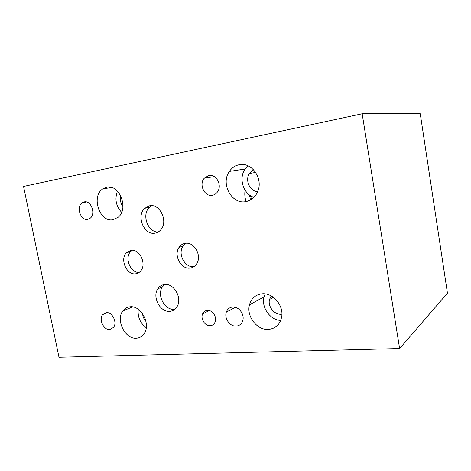 <?xml version="1.0" encoding="UTF-8"?>
<svg xmlns="http://www.w3.org/2000/svg" width="471" height="471" viewBox="0 0 471 471"><rect width="100%" height="100%" fill="white"/><g stroke="black" fill="none" stroke-linecap="round" stroke-linejoin="round"><path stroke-width="0.71" d="M362.17 113.764L23.55 186.428L58.981 357.242L399.614 348.546L362.17 113.764L420.25 113.758L447.45 293.168L399.614 348.546M250.478 199.969L249.483 194.959M250.59 195.718L251.426 199.398M245.091 190.207C244.467 194.052 244.82 197.832 246.15 201.553M247.981 165.792L245.12 168.989C238.35 178.268 243.313 194.158 253.951 197.314M253.539 169.737L249.418 173.475C244.808 180.269 249.883 191.462 257.672 191.609M239.156 164.738C251.496 161.671 263.383 178.444 257.79 191.308C255.335 197.125 251.308 200.564 245.697 201.629C231.644 204.549 220.41 183.602 229.371 171.42C231.844 167.817 235.106 165.592 239.156 164.738M117.456 191.126C114.547 198.998 115.937 206.062 121.624 212.321M120.841 195.977C119.922 199.834 120.623 203.39 122.937 206.645M106.67 187.222C119.446 183.796 129.066 208.777 118.197 217.231L113.04 219.716C99.546 222.695 90.832 196.16 102.896 188.818L106.67 187.222M210.013 177.279L207.305 177.178M138.244 309.294C137.485 316.948 140.152 323.088 146.234 327.716M142.595 313.733C142.831 316.695 143.949 319.273 145.945 321.457M130.108 306.768C140.8 305.29 150.802 323.553 144.444 333.127C142.489 336.3 139.763 337.995 136.272 338.207C125.033 339.285 115.572 319.986 122.825 310.937C124.674 308.428 127.099 307.039 130.108 306.768M265.179 293.898L264.072 296.901C261.064 307.233 270.154 320.18 280.74 320.415M271.172 295.894L269.506 299.497C267.534 306.739 274.811 315.423 281.911 314.169M262.053 293.81C272.55 292.573 283.53 304.931 281.782 316.271C280.322 324.242 275.853 328.628 268.364 329.412C256.966 330.33 246.203 316.147 249.483 304.796C251.379 298.284 255.57 294.622 262.053 293.81M132.121 250.26L130.608 251.567C124.244 257.884 130.496 273.145 139.175 272.421M130.997 250.319C139.522 248.653 146.846 263.795 140.853 270.766C139.445 272.556 137.685 273.574 135.566 273.822C126.687 275.27 119.722 259.391 126.328 252.815L130.997 250.319M185.986 243.248L183.072 246.068C177.384 253.734 184.891 268.052 193.911 266.621L193.981 266.615M185.374 243.307C193.97 241.682 201.876 255.088 197.019 263.171C195.388 266.056 193.045 267.699 190.001 268.087C180.929 269.518 173.363 255.058 179.074 247.328C180.652 245.032 182.748 243.69 185.374 243.307M164.644 284.513C173.764 283.118 182.318 297.707 177.302 306.227C175.577 309.341 173.063 311.043 169.76 311.337C160.181 312.467 152.003 296.936 157.814 288.782C159.486 286.256 161.759 284.837 164.644 284.513L162.383 286.986C156.596 295.07 164.703 310.436 174.223 309.3L174.947 309.217M151.786 205.662L149.472 207.322C141.377 214.352 147.759 232.515 158.156 232.026M149.631 205.768C159.94 203.325 168.459 221.505 160.817 229.748C159.18 231.679 157.196 232.827 154.859 233.18C143.967 235.359 136.031 215.859 144.709 208.306L149.631 205.768M207.358 310.383C212.333 309.812 217.178 316.906 215.159 321.864C214.223 324.225 212.568 325.508 210.196 325.708C205.062 326.209 200.31 318.802 202.595 313.91C203.549 311.778 205.138 310.601 207.358 310.383M208.771 175.471C216.107 173.64 222.389 185.174 217.59 191.744C216.26 193.705 214.523 194.882 212.374 195.282C204.591 197.031 198.609 184.426 204.243 178.215L208.771 175.471M106.316 312.603C112.228 311.808 117.503 322.47 113.599 327.357L109.702 329.559C103.644 330.23 98.533 319.297 102.678 314.575L106.316 312.603M84.227 201.882C91.156 200.116 96.149 214.175 90.055 218.326L87.712 219.368C80.6 220.999 75.86 206.557 82.248 202.707L84.227 201.882M232.68 307.004C238.679 306.333 244.673 314.245 242.806 320.445C241.741 323.907 239.527 325.797 236.154 326.115C229.907 326.686 224.019 318.261 226.321 312.12C227.446 309.041 229.571 307.339 232.68 307.004M245.12 168.989L229.371 171.42M255.671 172.421L249.418 173.475M111.656 187.499L102.896 188.818M132.657 306.892L122.825 310.937M264.072 296.901L249.483 304.796M273.404 297.325L269.506 299.497M130.608 251.567L126.328 252.815M183.072 246.068L179.074 247.328M162.383 286.986L157.814 288.782M149.472 207.322L144.709 208.306M209.271 310.572L202.595 313.91M214.329 176.584L204.243 178.215M107.47 312.65L102.678 314.575M86.529 201.977L82.248 202.707M235.435 307.316L226.321 312.12"/></g></svg>
